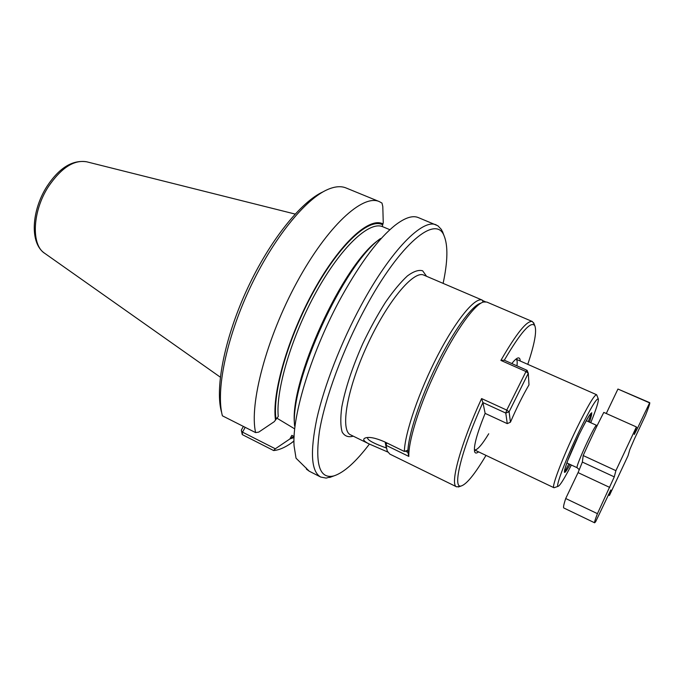 <?xml version="1.0" encoding="UTF-8"?>
<svg xmlns="http://www.w3.org/2000/svg" width="684" height="684" viewBox="0 0 684 684"><rect width="100%" height="100%" fill="white"/><g stroke="black" fill="none" stroke-linecap="round" stroke-linejoin="round"><path stroke-width="1.03" d="M636.24 427.5L637.565 428.09L634.256 434.485L636.402 426.944L603.792 412.401C597.2 425.2 590.326 439.581 583.178 455.544L582.366 462.076L614.275 476.876L615.891 470.652L636.402 426.944M637.565 428.09L649.714 402.662C650.116 403.073 648.765 407.177 645.653 414.983L634.222 439.376L629.827 449.559L628.023 455.749L609.435 495.447L608.23 494.874M649.424 402.799L617.943 389.042L649.714 402.662M609.435 495.447L610.838 489.932L595.584 521.841L594.627 522.798L563.804 507.981C563.112 507.614 563.744 504.459 565.711 498.516L578.066 472.618L582.366 462.076M594.627 522.798C594.242 522.576 595.174 519.532 597.44 513.658L565.711 498.516M606.272 413.512L617.943 389.042M614.275 476.876L597.44 513.658M615.891 470.652L583.178 455.544M534.178 324.105L532.391 321.54C527.107 320.163 516.608 333.117 500.893 360.408L504.245 360.203L527.107 370.335L528.296 373.293L509.101 411.802L510.444 422.19L507.263 423.627L505.784 413.068L509.101 411.802L506.75 410.101L525.987 371.549L528.296 373.293L528.997 384.861C522.713 395.66 516.531 408.109 510.444 422.19M527.766 364.341C534.623 343.847 536.966 330.962 534.785 325.687C530.938 320.634 520.772 332.142 504.305 360.22M485.11 413.375L507.263 423.627M486.008 455.39C474.961 473.969 466.727 484.152 461.307 485.939C451.919 489.282 461.384 449.867 482.913 402.568L485.136 413.307C476.628 434.408 473.191 447.37 474.816 452.201C475.483 453.415 476.731 453.304 478.561 451.85M482.87 402.534L481.596 398.567L506.75 410.101L505.784 413.068L482.913 402.568M459.708 486.504L456.604 486.828C449.568 485.067 460.546 444.173 481.596 398.567M532.391 321.54L486.777 302.037L483.597 302.003C473.892 304.089 451.406 336.579 433.314 376.422C418.078 409.519 408.228 442.471 408.835 456.416L407.861 452.295C407.852 436.255 419.754 399.473 436.529 365.29C453.295 331.065 471.815 305.62 480.69 303.209M405.313 451.107L407.878 452.363M386.836 442.924L386.05 445.301L387.247 451.064L389.854 454.108L456.604 486.828M408.835 456.416L386.05 445.301L385.425 442.24M385.178 442.12L386.298 448.123M516.933 365.82C517.48 361.947 517.172 359.733 516.027 359.16L515.941 359.126M520.216 361.007C520.122 358.681 519.395 357.655 518.036 357.946C516.565 358.296 514.496 360.169 511.812 363.555M488.735 433.759C481.818 445.122 477.047 450.499 474.422 449.884L474.345 449.841M485.392 301.747L482.588 300.541M527.107 370.335L525.987 371.549L500.893 360.408M276.712 418.061L294.522 428.757M306.227 468.001L306.5 469.241L309.04 470.994L296.035 458.203L294.06 445.788C291.923 415.248 312.186 349.644 341.726 296.369C360.93 262.023 378.765 238.288 395.232 225.164C404.919 217.734 412.597 215.203 418.266 217.563L437.914 225.797L441.436 229.525L443.745 234.886M294.069 437.546L289.905 438.94L275.319 448.789L273.634 450.542L242.23 434.579L241.375 430.048L243.384 426.414M382.801 206.559L381.98 203.08L379.252 201.575C362.794 193.957 327.397 226.036 296.916 282.253C266.358 338.332 249.096 404.518 255.619 432.604L258.774 432.1L274.25 421.669L278.26 416.479C275.635 390.128 291.641 336.109 316.367 291.666C341.059 247.121 368.873 221.291 382.262 226.549L383.254 222.693L382.801 206.559M369.42 444.087C355.825 461.974 344.009 472.576 333.98 475.876C319.667 479.424 314.837 464.513 319.479 431.134C325.003 398.097 343.026 349.191 365.341 307.997C400.208 243.034 436.101 214.297 444.078 235.775C448.114 245.53 447.798 261.399 443.112 283.373M571.362 465.034C564.403 478.535 559.999 485.631 558.135 486.324C555.066 487.47 566.215 458.092 579.399 430.86C589.993 409.229 596.277 398.541 598.261 398.815C598.953 400.67 596.457 408.647 590.762 422.721M554.467 487.589L553.903 487.701C551.15 487.743 562.821 456.998 576.526 428.748C587.428 406.51 594.097 395.164 596.542 394.702L596.833 395.207M591.763 412.717L588.257 421.592M568.866 463.872L564.437 472.328M367.906 437.529L367.513 438.093C368.129 440.453 374.37 443.736 386.229 447.943M407.929 450.166L404.347 451.457C404.842 432.989 419.189 391.094 437.846 355.201C456.484 319.231 475.329 296.736 482.288 300.122L483.143 302.148M387.708 451.996L369.18 443.967C363.623 441.231 362.323 439.239 365.265 437.982C368.992 436.623 375.354 437.863 384.348 441.719L404.347 451.457M255.619 432.604L222.394 415.812C215.759 391.043 226.071 339.178 249.472 289.058C272.831 238.921 305.329 198.916 327.85 189.434C334.998 186.39 341.068 185.903 346.053 187.963L379.252 201.575M333.091 476.201L326.165 478.099L320.711 477.047C311.211 471.738 309.92 452.269 316.846 418.642C324.25 385.682 341.179 342.162 361.289 305.098C391.068 249.84 423.037 218.111 436.307 224.951M294.599 425.97C289.888 381.997 344.163 263.622 380.56 238.502M323.181 191.768C301.191 201.549 270.018 240.127 247.608 288.186C225.164 336.229 215.084 386.109 221.137 410.656L221.445 411.913M275.498 420.036C271.616 393.916 287.998 336.819 314.161 289.879C340.273 242.82 369.616 216.597 382.92 223.916M293.983 441.103L291.17 443.155C284.732 447.652 278.884 450.115 273.634 450.542M241.332 430.911L242.521 432.151L242.23 434.579M245.188 427.329L242.521 432.151L275.319 448.789M294.111 436.802L292.102 437.179L291.641 438.025M289.905 438.94L291.854 435.349L294.12 436.477M586.231 420.686L596.628 425.363C595.277 423.293 574.74 468.087 577.185 467.753L566.856 462.94M578.066 472.618L609.735 487.427M426.559 276.293L422.669 270.821C418.788 269.616 413.734 271.291 407.51 275.84C400.73 282.082 393.403 290.88 385.511 302.234C377.551 314.811 369.958 328.653 362.734 343.761C352.277 367.428 345.292 388.529 341.786 407.083C340.358 417.958 340.487 426.286 342.171 432.057C344.676 436.204 348.37 437.572 353.252 436.161M382.467 224.737C369.223 217.649 340.187 243.701 314.358 290.247C288.486 336.673 272.249 393.146 275.985 419.138M482.288 300.122L423.858 275.139C413.76 269.906 387.144 301.618 367 345.719C346.728 389.769 340.059 430.629 350.618 434.87L369.18 443.967M570.088 464.445C559.05 484.725 565.292 463.008 579.006 434.699C590.976 410.998 594.464 406.809 589.48 422.148M220.325 377.166L44.751 253.345C31.054 245.086 32.31 211.416 48.359 186.715C61.192 167.854 73.983 159.552 86.723 161.809L295.12 214.066M294.59 424.704C288.759 382.553 342.881 263.904 378.979 239.785M596.628 425.363L597.175 425.576M579.374 469.788L577.185 467.753M534.785 325.687L533.648 322.754M461.307 485.939L458.34 486.991M517.224 358.262L518.036 357.946M474.525 451.38L474.816 452.201M598.261 398.815L596.679 394.813M558.135 486.324L554.066 487.735M365.307 437.965L366.214 437.726M474.422 449.884L553.903 487.701M516.027 359.16L596.542 394.702M589.163 415.846L590.309 414.47C589.565 414.393 585.795 421.156 578.997 434.776L567.729 460.614L565.104 468.309M86.723 161.809C72.453 159.62 59.166 167.854 46.88 186.51C31.49 210.681 29.472 243.23 44.751 253.345M444.078 235.775L442.471 231.44M333.98 475.876L329.654 477.483M309.023 471.096L320.711 477.047M293.983 440.915L291.17 443.155M382.194 226.498L389.889 229.713"/></g></svg>
